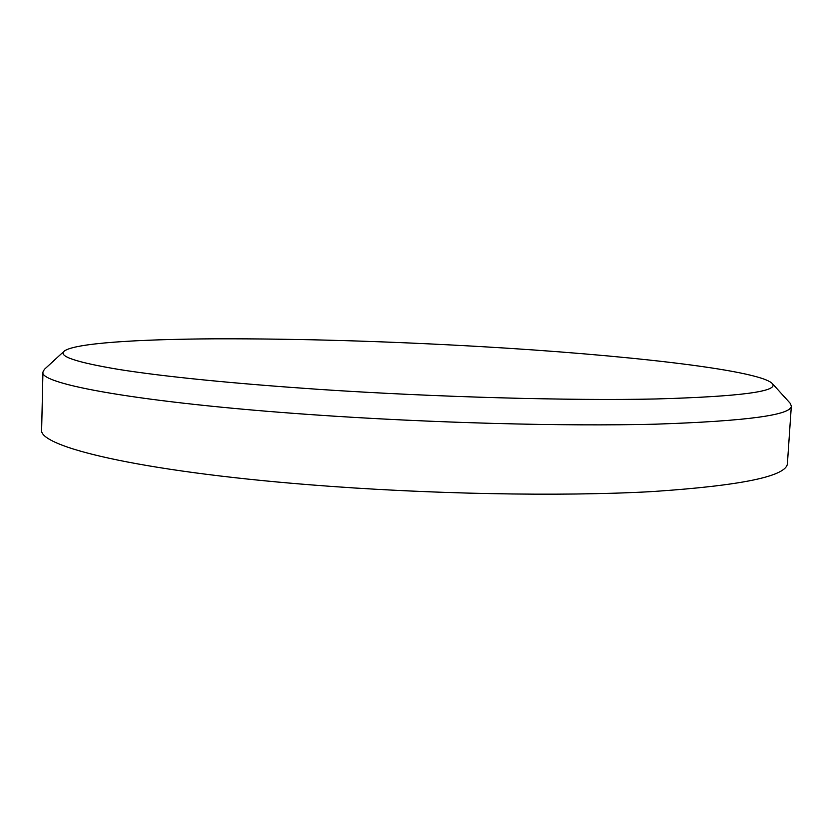 <?xml version="1.0" encoding="UTF-8"?>
<svg xmlns="http://www.w3.org/2000/svg" width="833" height="833" viewBox="0 0 833 833"><rect width="100%" height="100%" fill="white"/><g stroke="black" fill="none" stroke-linecap="round" stroke-linejoin="round"><path stroke-width="1.25" d="M481.786 346.653C387.699 341.238 299.068 338.625 215.882 338.812C137.008 339.239 74.199 343.186 64.141 351.193C58.102 356.285 76.48 362.386 119.254 369.519C165.569 376.808 232.345 383.44 319.57 389.417C436.627 397.174 569.595 400.788 655.717 398.976C741.12 396.55 779.927 391.333 772.118 383.347C757.197 369.425 619.877 354.619 481.786 346.653M772.118 383.347L790.153 403.234L791.34 406.015C791.381 415.105 746.087 421.154 655.467 424.174C564.576 426.506 430.109 422.966 311.917 414.678C139.194 402.703 38.485 383.826 42.941 372.028L44.378 369.373L64.141 351.193M42.941 372.028L41.65 429.432C37.11 446.259 137.278 471.082 309.178 484.733C426.819 494.208 560.724 496.655 651.416 491.626C741.849 485.629 787.185 476.184 787.435 463.294L791.34 406.015"/></g></svg>
